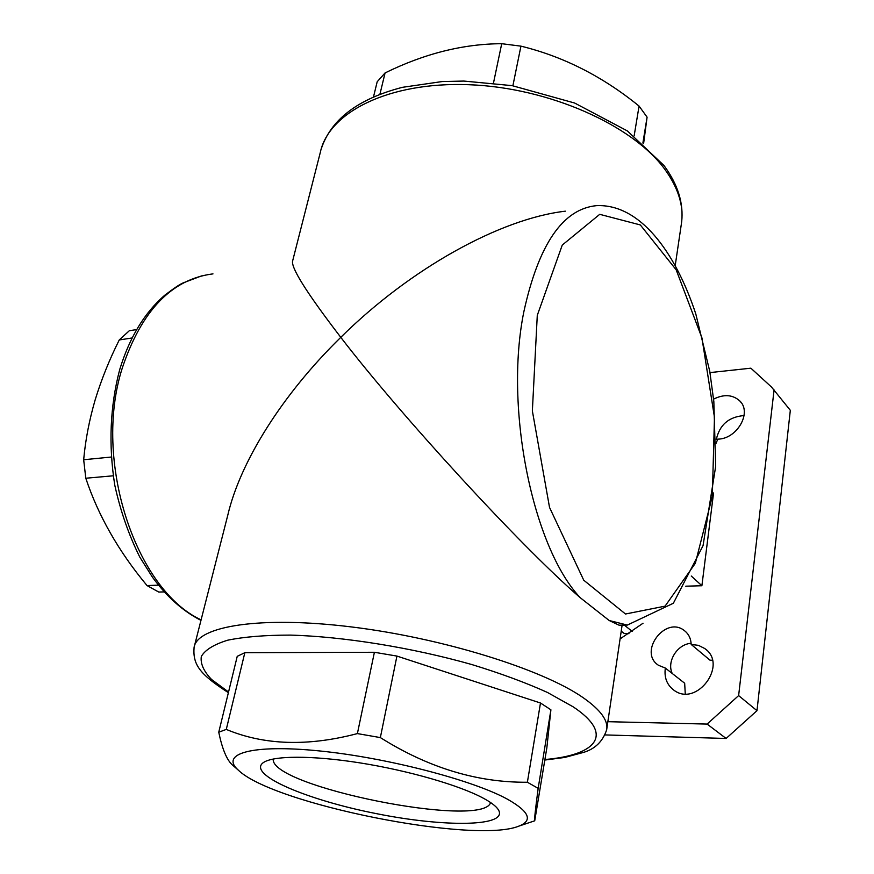 <?xml version="1.0" encoding="UTF-8"?>
<svg xmlns="http://www.w3.org/2000/svg" width="874" height="874" viewBox="0 0 874 874"><rect width="100%" height="100%" fill="white"/><g stroke="black" fill="none" stroke-linecap="round" stroke-linejoin="round"><path stroke-width="1.31" d="M136.606 329.585L129.308 330.733L119.257 339.953C109.458 359.476 101.439 379.392 95.211 399.713C89.279 420.023 85.434 440.026 83.675 459.746L85.794 478.231C98.281 515.736 118.689 551.516 147.029 585.569L158.762 592.059L164.323 591.884M147.029 585.569L158.544 585.154M119.257 339.953L132.072 337.976M83.675 459.746L111.14 457.047M85.794 478.231L113.227 475.795M538.166 788.348C535.325 809.848 534.178 820.664 534.724 820.806L546.851 747.805L550.904 709.808L538.166 788.348L527.383 782.241L540.482 703.002L550.904 709.808M507.565 799.262C529.36 811.651 533.14 820.599 518.905 826.105C474.811 844.404 272.459 803.971 238.165 770.005C219.855 753.781 251.537 744.091 319.021 750.886C386.253 757.518 472.583 779.979 507.565 799.262M238.165 770.005L231.916 764.542C226.497 759.222 222.105 748.45 218.751 732.215L226.279 729.408C264.156 745.249 307.856 746.636 357.39 733.592L380.354 737.59C428.347 767.787 477.357 782.678 527.383 782.241M218.751 732.215L237.236 656.33L244.84 652.692L226.279 729.408M357.39 733.592L374.4 652.277L396.927 656.079L380.354 737.59M642.893 143.03L647.088 117.149L643.592 143.642M634.142 135.896L639.069 106.071L647.088 117.149M373.515 96.85L377.186 81.763L385.073 72.935C424.338 53.62 463.209 43.875 501.72 43.7L520.937 46.147C563.293 56.493 602.667 76.464 639.069 106.071M379.928 94.217L385.073 72.935M493.493 82.986L501.72 43.7M512.885 85.772L520.937 46.147M621.228 631.148L624.069 633.388L628.952 633.661M632.273 631.454L624.309 625.118M194.465 645.875L227.841 514.972C240.197 462.095 281.887 394.895 340.784 337.331C400.084 414.669 521.024 546.72 580.194 597.663L609.167 620.507L619.054 625.183L620.759 625.161M675.231 265.445L681.283 224.509C684.2 207.018 678.77 188.708 665.005 169.578C632.995 125.266 548.85 87.542 468.683 84.702C388.406 81.653 328.613 112.517 320.321 152.382L292.746 260.496C290.19 266.646 306.195 292.255 340.784 337.331C410.365 268.504 500.256 218.729 565.358 211.18M482.667 797.853C490.904 802.234 496.137 806.199 498.388 809.772C508.81 826.924 444.232 827.405 375.645 813.486C306.982 799.972 247.233 774.648 263.107 762.762C272.688 755.584 311.439 755.223 359.673 762.838C407.863 770.431 458.599 785.049 482.667 797.853M374.4 652.277L244.84 652.692M540.482 703.002L396.927 656.079M709.972 372.597L750.875 368.183L771.48 387.018L790.325 410.31L756.982 710.671L726.119 738.464L605.125 734.925M774.08 389.924L738.628 695.595L756.982 710.671M738.628 695.595L707.11 724.076L726.119 738.464M707.11 724.076L607.856 721.684M713.588 399.123C723.934 393.999 732.652 394.589 739.743 400.882C752.317 412.419 737.077 439.076 717.762 439.141L716.112 443.26M716.057 439.098L716.341 439.404C719.597 424.775 728.85 416.832 744.091 415.565M665.332 668.064L658.461 665.278C637.9 652.004 665.518 615.22 684.44 630.646C688.701 633.989 690.941 638.588 691.181 644.455L698.413 645.34L704.761 648.53C728.479 664.568 696.731 707.569 673.941 690.22C666.928 684.932 664.054 677.547 665.332 668.064L684.67 683.239L685.26 693.825M691.181 644.455L710.005 660.187L712.365 660.231M672.237 673.483C666.48 661.465 677.361 644.127 691.126 643.297M685.773 586.192L701.888 585.744L713.566 492.958M643.035 623.238L620.081 638.905M691.279 576.032L701.888 585.744M490.565 802.529C483.464 829.426 269.454 786.567 273.256 758.993M228.387 692.667C199.622 674.127 192.695 664.677 194.083 647.361C197.196 626.199 259.775 615.667 351.337 626.92C442.768 638.042 543.027 669.495 583.297 697.78C600.646 709.983 608.424 720.657 606.654 729.801C602.787 741.436 595.052 748.974 583.45 752.427L564.637 757.474L544.873 760.041M609.167 620.507L627.346 625.074L619.054 625.183M212.972 273.879C171.828 279.079 141.599 310.456 122.294 367.998C92.546 460.598 135.787 589.895 201.096 619.841M228.54 692L211.552 679.469C203.675 671.254 200.266 663.584 201.315 656.472C205.161 649.852 213.966 644.422 227.753 640.183C244.359 636.796 265.27 635.103 290.474 635.103C343.777 636.6 412.189 647.623 471.862 664.557C500.649 673.384 525.864 682.692 547.506 692.481L573.333 706.935C614.87 734.652 596.494 755.114 544.95 759.528M537.281 315.361L532.364 410.9L549.528 507.423L583.745 580.216L625.5 614.007L665.07 606.152L695.333 563.304L712.31 496.399L714.473 417.346L701.931 337.91L676.181 269.826L640.325 224.946L599.728 214.327L562.266 245.059L537.281 315.361M627.346 625.074L673.362 603.257L703.046 545.66L715.686 466.279L713.84 401.581L709.764 371.33L695.78 313.897C675.056 251.111 639.407 203.664 596.461 205.652C562.856 208.952 538.668 244.272 523.876 311.625C504.047 408.497 532.943 547.561 580.194 597.663M518.905 826.105L534.724 820.806M606.807 728.807L622.113 625.15M200.965 620.354C182.972 611.21 166.77 596.789 152.36 577.08L139.796 557.099C128.795 535.03 120.448 511.039 114.767 485.125C108.431 444.713 110.08 406.181 119.716 369.549C129.581 337.353 144.603 312.575 164.782 295.226C173.806 288.3 179.946 284.181 183.201 282.87L201.577 275.9M681.578 222.466C683.839 203.555 677.973 184.567 664 165.525L627.368 130.925L574.644 103.034L512.131 85.641L463.886 81.064L442.277 81.544L402.346 87.334C357.837 98.915 330.765 119.574 321.108 149.323M684.44 630.646L685.839 631.826M739.743 400.882L741.097 402.499M704.761 648.53L706.498 650.005M264.647 761.8L263.107 762.762M497.535 808.57L498.388 809.772"/></g></svg>
